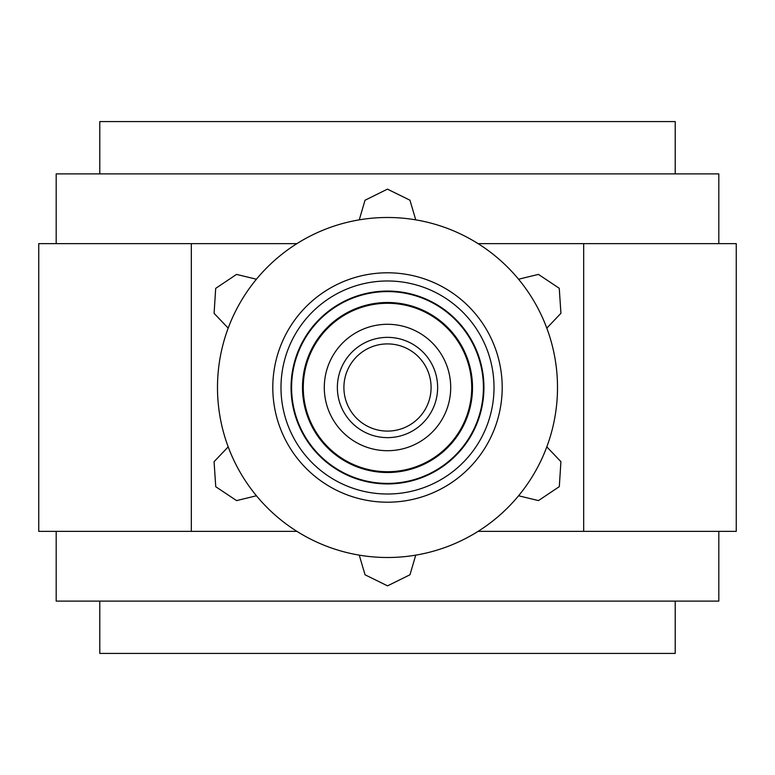 <?xml version="1.0" encoding="UTF-8"?>
<svg xmlns="http://www.w3.org/2000/svg" width="775" height="775" viewBox="0 0 775 775"><rect width="100%" height="100%" fill="white"/><g stroke="black" fill="none" stroke-linecap="round" stroke-linejoin="round"><path stroke-width="1.16" d="M343.906 387.5A43.594 43.594 0 0 0 387.5 431.094A43.594 43.594 0 0 0 431.094 387.5A43.594 43.594 0 0 0 387.5 343.906A43.594 43.594 0 0 0 343.906 387.5M191.328 531.359L191.328 243.641L38.75 243.641L38.75 531.359L296.893 531.359M583.672 243.641L583.672 531.359L736.25 531.359L736.25 243.641L478.107 243.641M191.328 243.641L296.893 243.641M478.107 531.359L583.672 531.359M718.812 531.359L718.812 601.109L56.188 601.109L56.188 531.359M718.812 243.641L718.812 173.891L56.188 173.891L56.188 243.641M324.289 387.5A63.211 63.211 0 0 1 419.101 332.756A63.211 63.211 0 0 1 419.101 442.244A63.211 63.211 0 0 1 324.289 387.5M302.492 387.5A85.008 85.008 0 0 1 429.999 313.885A85.008 85.008 0 0 1 430.009 461.115A85.008 85.008 0 0 1 302.492 387.5M99.781 173.891L99.781 121.578L675.219 121.578L675.219 173.891M675.219 601.109L675.219 653.422L99.781 653.422L99.781 601.109M228.189 328.125A170.016 170.016 0 0 0 518.572 495.777A170.016 170.016 0 0 0 359.261 219.848A170.016 170.016 0 0 0 228.189 328.125L214.084 313.342L215.692 288.368L236.53 274.408L256.428 279.223M483.406 387.5A95.906 95.906 0 0 0 339.547 304.439A95.906 95.906 0 0 0 339.547 470.561A95.906 95.906 0 0 0 483.406 387.5A95.906 95.906 0 0 0 339.547 304.439A95.906 95.906 0 0 0 339.547 470.561A95.906 95.906 0 0 0 483.406 387.5M256.428 495.777L236.569 500.602L215.75 486.719L214.065 461.697L228.189 446.875M415.739 555.152L409.985 574.759L387.548 585.852L365.044 574.798L359.261 555.152M546.811 446.875L560.916 461.658L559.308 486.632L538.47 500.592L518.572 495.777M518.572 279.223L538.431 274.398L559.25 288.281L560.935 313.303L546.811 328.125M359.261 219.848L365.015 200.241L387.452 189.148L409.956 200.202L415.739 219.848M337.367 387.5A50.133 50.133 0 0 1 412.562 344.081A50.133 50.133 0 0 1 412.562 430.919A50.133 50.133 0 0 1 337.367 387.5M303.277 387.5A84.223 84.223 0 0 1 429.612 314.563A84.223 84.223 0 0 1 429.612 460.437A84.223 84.223 0 0 1 303.277 387.5M502.2 387.5A114.7 114.7 0 0 0 330.15 288.164A114.7 114.7 0 0 0 330.15 486.836A114.7 114.7 0 0 0 502.2 387.5M483.929 387.5A96.429 96.429 0 0 0 339.285 303.984A96.429 96.429 0 0 0 339.285 471.016A96.429 96.429 0 0 0 483.929 387.5M494.014 387.5A106.514 106.514 0 0 0 334.248 295.256A106.514 106.514 0 0 0 334.248 479.744A106.514 106.514 0 0 0 494.014 387.5"/></g></svg>

